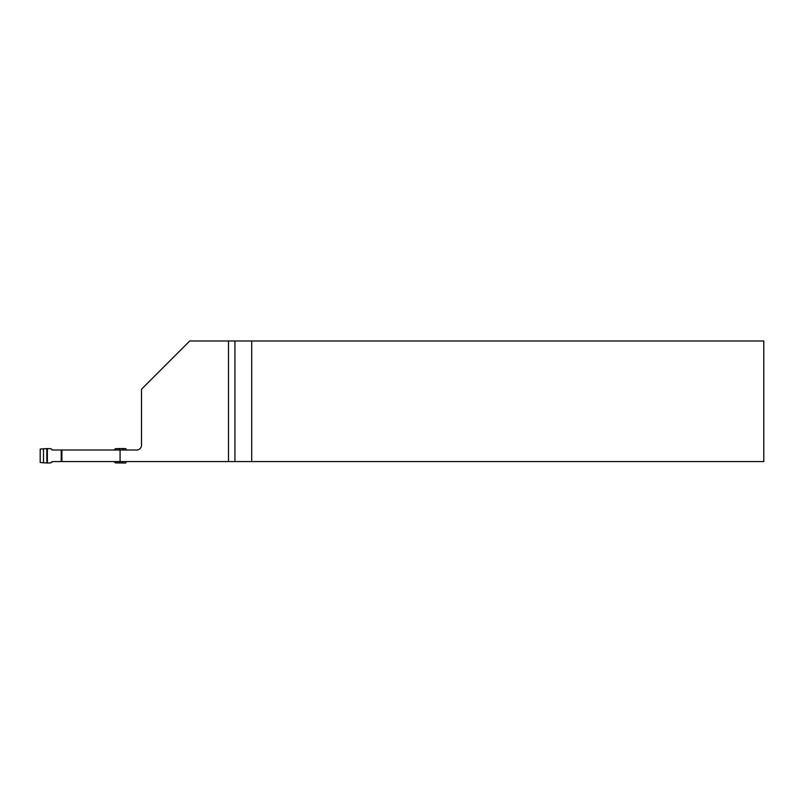 <?xml version="1.0" encoding="UTF-8"?>
<svg xmlns="http://www.w3.org/2000/svg" width="804" height="804" viewBox="0 0 804 804"><rect width="100%" height="100%" fill="white"/><g stroke="black" fill="none" stroke-linecap="round" stroke-linejoin="round"><path stroke-width="1.21" d="M120.077 450.009L136.68 450.009A4.824 4.824 0 0 0 141.504 445.185L141.504 389.226L189.744 340.986L228.497 340.986L228.497 461.586L120.077 461.586L120.077 450.009L52.541 450.009L50.873 448.692L47.366 448.572L47.366 463.014L50.873 462.893L52.19 461.586L61.898 461.586L61.898 450.009M50.873 462.893L52.541 461.586L61.215 461.586L61.215 450.009L52.19 450.009L50.873 448.692M251.702 461.586L763.8 461.586L763.8 340.986L251.702 340.986L251.702 461.586L228.497 461.586M120.077 461.586L61.898 461.586M228.497 340.986L251.702 340.986M114.138 450.009L115.444 448.692L118.962 448.572L125.756 448.572L126.258 450.009M126.258 461.586L125.756 463.014L115.444 462.893L114.138 461.586M47.366 448.572L40.2 449.054L40.2 462.531L47.366 463.014M118.962 448.572L118.962 450.009M118.962 461.586L118.962 463.014M234.939 340.986L234.939 461.586M43.506 448.672L43.506 462.913M46.863 448.622L46.863 462.973M122.952 448.672L122.952 450.009M122.952 461.586L122.952 462.913M119.494 448.622L119.494 450.009M119.494 461.586L119.494 462.973"/></g></svg>
